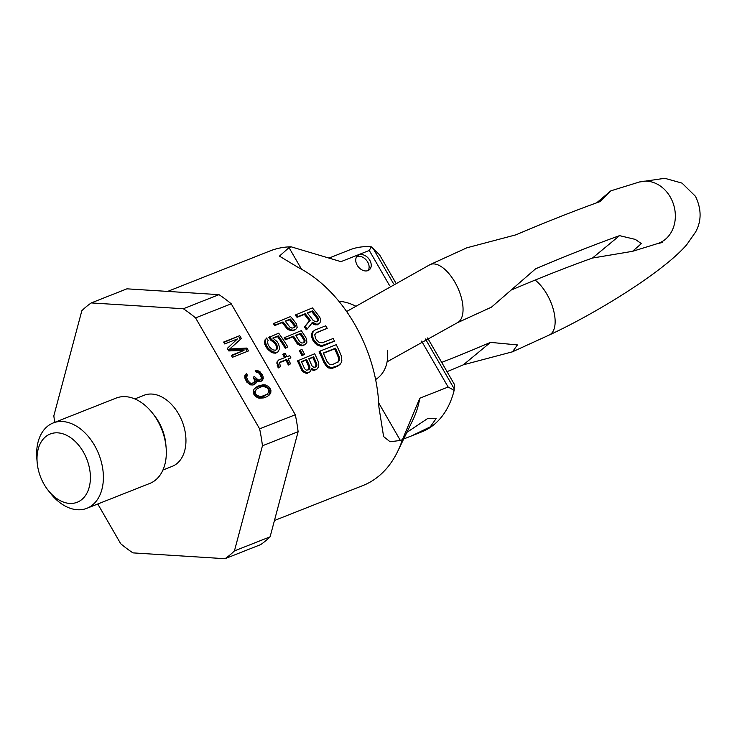 <?xml version="1.0" encoding="UTF-8"?>
<svg xmlns="http://www.w3.org/2000/svg" width="737" height="737" viewBox="0 0 737 737"><rect width="100%" height="100%" fill="white"/><g stroke="black" fill="none" stroke-linecap="round" stroke-linejoin="round"><path stroke-width="1.11" d="M97.772 503.997L120.711 543.731A145.272 98.067 68.4 0 0 132.946 552.879L225.025 558.701A145.272 98.067 -111.6 0 0 234.43 550.917L262.446 445.784A145.272 98.067 68.4 0 0 259.627 428.851L195.563 317.896A145.272 98.067 68.4 0 0 183.329 308.748L91.259 302.925A145.272 98.067 -111.6 0 0 81.844 310.71L53.829 415.843A145.272 98.067 68.4 0 0 54.741 422.347M162.932 470.031L172.191 466.364A38.232 25.804 -111.6 0 0 177.009 463.509A38.232 25.804 -111.6 0 0 180.482 417.547A38.232 25.804 -111.6 0 0 144.093 395.262L134.834 398.92M183.329 308.748L219 294.653A145.272 98.067 68.4 0 1 231.234 303.801L195.563 317.896M259.627 428.851L295.297 414.756A145.272 98.067 68.4 0 1 298.117 431.689L262.446 445.784M91.259 302.925L126.93 288.83L219 294.653M225.025 558.701L260.695 544.606A145.272 98.067 68.4 0 0 270.101 536.822L298.117 431.689M234.43 550.917L270.101 536.822M295.297 414.756L231.234 303.801M244.011 350.37L231.326 355.381L232.422 357.288L248.544 350.913L246.895 348.057L229.741 348.988L241.395 338.541L239.746 335.676L223.633 342.051L224.73 343.949L237.415 338.937L227.3 348.398L228.765 350.932L244.011 350.37L231.538 355.75M250.451 384.852L253.058 385L255.619 383.59L256.283 382.549L256.052 380.697L259.203 381.784L262.639 380.43L263.229 377.077L262.289 374.718L258.88 371.006L255.214 370.499L256.135 372.084L258.761 372.996L260.023 374.451L261.331 377.436L261.193 378.661L259.848 379.979L258.107 379.887L254.532 376.616L253.169 377.16L254.652 380.467L254.523 381.692L252.146 383.406L250.221 383L248.249 381.047L246.582 377.418L247.374 375.151L246.462 373.567L244.951 375.336L244.868 378.099L246.72 382.042L250.451 384.852M260.354 385.23L257.268 386.455L253.887 389.348L253.298 392.701L254.053 394.737L255.49 396.506L259.019 398.238L263.864 397.879L266.951 396.663L269.327 394.94L270.811 392.406L270.921 390.407L268.729 386.603L265.2 384.88L262.252 384.871L254.873 388.196M260.926 386.953L263.164 386.455L267.19 387.598L269.023 390.767L267.568 394.074L261.055 396.653L257.029 395.511L255.767 394.065L255.324 391.117L256.651 389.035L260.926 386.953M239.746 335.676L223.845 342.419M241.395 338.541L240.345 339.398L238.696 336.542M229.741 348.988L240.345 339.398M246.895 348.057L245.845 348.923L228.7 349.854M247.282 351.411L245.845 348.923M253.51 382.862L251.096 384.272L248.461 383.36L246.103 380.006L245.513 377.519L246.333 376.017L245.467 374.525M260.53 379.702L258.798 380.836L257.066 380.743L253.381 377.528M261.644 381.149L262.179 377.943L260.87 374.949L259.249 372.867L255.601 371.162M254.698 384.263L255.002 381.563L256.052 380.697M268.305 395.778L269.77 393.272L269.88 391.273L267.678 387.469L264.159 385.737L259.304 386.096M267.568 394.074L262.243 397.022L260.004 397.519L257.213 397.059L254.716 394.931L254.145 393.208L254.283 391.983L256.651 389.035M247.374 375.151L246.333 376.017M246.877 375.741L245.826 376.607M246.554 376.653L245.513 377.519M246.582 377.418L245.532 378.284M247.153 379.14L246.103 380.006M248.249 381.047L247.208 381.913M249.511 382.503L248.461 383.36M250.221 383L249.17 383.866M251.271 383.36L250.23 384.226M252.146 383.406L251.096 384.272M254.532 376.616L253.491 377.482M255.269 377.888L254.228 378.754M257.056 379.518L256.006 380.384M258.107 379.887L257.066 380.743M259.848 379.979L258.798 380.836M256.771 370.278L255.73 371.144M258.88 371.006L257.83 371.863M260.299 372.001L259.249 372.867M261.921 374.083L260.87 374.949M262.289 374.718L261.239 375.584M263.229 377.077L262.179 377.943M263.275 378.625L262.225 379.481M256.283 382.549L255.232 383.415M257.268 386.455L256.218 387.312M262.252 384.871L261.202 385.737M263.459 384.778L262.418 385.644M265.2 384.88L264.159 385.737M266.776 385.423L265.735 386.289M268.729 386.603L267.678 387.469M270.166 388.371L269.125 389.237M270.921 390.407L269.88 391.273M270.811 392.406L269.77 393.272M270.332 393.761L269.291 394.627M269.327 394.94L268.342 395.751M255.324 391.117L254.283 391.983M255.195 392.342L254.145 393.208M255.767 394.065L254.716 394.931M257.029 395.511L255.979 396.377M258.263 396.193L257.213 397.059M261.055 396.653L260.004 397.519M263.293 396.156L262.243 397.022M265.688 395.207L264.647 396.073M53.147 422.974A45.878 30.972 -111.6 0 1 96.823 449.717A45.878 30.972 -111.6 0 1 92.65 504.873A45.878 30.972 68.4 0 1 86.865 508.309L149.814 483.426A45.878 30.972 68.4 0 0 155.608 479.99A45.878 30.972 -111.6 0 0 166.111 447.552L165.834 444.356A38.232 25.804 -111.6 0 0 154.503 415.668L152.513 413.144A45.878 30.972 -111.6 0 0 116.096 398.1L53.147 422.974A45.878 30.972 -111.6 0 0 47.361 426.41A45.878 30.972 68.4 0 0 36.85 458.847L37.182 462.698A36.703 24.772 68.4 0 1 45.593 436.746A36.703 24.772 -111.6 0 1 83.318 451.91A36.703 24.772 -111.6 0 1 81.825 499.511A36.703 24.772 68.4 0 1 48.062 490.225A36.703 24.772 68.4 0 1 37.182 462.698M166.111 447.552A45.878 30.972 -111.6 0 0 152.513 413.144M86.865 508.309A45.878 30.972 68.4 0 1 50.448 493.265L48.062 490.225M274.45 520.506L362.89 485.554A126.156 85.17 68.4 0 0 378.809 476.102A126.156 85.17 -111.6 0 0 397.731 451.311A126.156 85.17 -111.6 0 0 402.42 439.639L400.375 440.459L390.076 441.749L383.608 436.571L378.882 406.898A126.156 85.17 68.4 0 0 298.457 267.595L279.424 256.117L289.033 247.614L291.087 246.803A126.156 85.17 -111.6 0 0 270.157 250.893L167.649 291.401M307.145 329.052L306.316 329.725A126.156 85.17 -111.6 0 0 304.381 326.933L309.42 320.899A126.156 85.17 -111.6 0 0 304.353 314.423L297.039 317.306A126.156 85.17 -111.6 0 0 295.168 315.086L312.387 307.919A127.685 86.201 -111.6 0 1 319.591 317.03L320.669 319.13L320.742 321.129L319.407 323.69L316.689 324.252L312.654 322.299L307.145 329.052A127.685 86.201 -111.6 0 0 305.21 326.251L310.249 320.217A127.685 86.201 -111.6 0 0 305.192 313.722L297.877 316.615A127.685 86.201 -111.6 0 0 296.016 314.386M319.407 323.69L315.869 324.934L311.834 322.981M334.487 341.13L322.87 346.068L320.908 346.316L316.735 344.796L313.538 341.332A126.156 85.17 -111.6 0 0 312.562 339.637L311.336 335.446L312.562 331.871L314.856 330.093L325.653 325.828A127.685 86.201 -111.6 0 1 327.219 328.306L316.422 332.571L314.754 334.782L315.464 338.136A127.685 86.201 -111.6 0 1 316.449 339.831L319.167 342.429L322.309 342.769L333.106 338.504A127.685 86.201 -111.6 0 1 334.487 341.13L321.719 345.644L317.555 344.124L314.358 340.66A127.685 86.201 -111.6 0 0 313.382 338.956L312.156 334.773L313.382 331.189M327.219 328.306L315.648 333.225M319.895 351.144L319.075 351.825A126.156 85.17 -111.6 0 1 324.004 362.825L326.731 366.667L328.84 368.039L332.498 368.251L337.721 366.188L341.176 362.797L341.848 360.338L341.203 355.667A127.685 86.201 -111.6 0 0 336.265 344.676L319.895 351.144A127.685 86.201 -111.6 0 1 324.833 362.134L327.569 365.976L331.429 367.754L338.569 365.488L340.135 364.308M295.666 329.559L292.174 330.876L288.112 329.614L286.582 328.177A126.156 85.17 -111.6 0 0 282.179 322.622L274.873 325.514A126.156 85.17 -111.6 0 0 273.353 323.709L290.562 316.542A127.685 86.201 -111.6 0 1 296.467 323.912L297.186 327.311L295.666 329.559L292.994 330.194L290.912 329.789L287.412 327.486A127.685 86.201 -111.6 0 0 283.026 321.931L275.712 324.824A127.685 86.201 -111.6 0 0 274.192 323.009M305.229 344.612L301.783 345.902L297.941 344.446L296.569 342.88A126.156 85.17 -111.6 0 0 292.746 336.855L285.431 339.748A126.156 85.17 -111.6 0 0 284.104 337.776L301.295 330.637A127.685 86.201 -111.6 0 1 306.445 338.624L306.878 342.263L305.229 344.612L302.594 345.22L300.604 344.741L297.389 342.208A127.685 86.201 -111.6 0 0 293.566 336.183L286.251 339.066A127.685 86.201 -111.6 0 0 284.924 337.104M275.454 350.665L276.78 348.592L275.988 345.294A126.156 85.17 -111.6 0 0 274.376 342.862L270.783 340.208A126.156 85.17 -111.6 0 0 268.793 337.463L278.669 333.198A127.685 86.201 -111.6 0 1 287.826 346.98L286.085 347.661A127.685 86.201 -111.6 0 0 278.356 335.851L272.782 338.053L276.937 341.489A127.685 86.201 -111.6 0 1 278.549 343.93L279.756 348.61L277.886 351.945L276.486 352.498L272.091 351.641L268.102 348.057A127.685 86.201 -111.6 0 0 266.49 345.625L265.117 341.074L266.481 338.016A127.685 86.201 -111.6 0 1 268.185 340.374L267.356 341.719L268.231 344.934A127.685 86.201 68.4 0 1 269.843 347.367L272.718 349.835L275.574 350.259L277.591 347.91L276.808 344.621A127.685 86.201 -111.6 0 0 275.196 342.18L271.603 339.527A127.685 86.201 -111.6 0 0 269.622 336.772M287.826 346.98L285.265 348.343A126.156 85.17 -111.6 0 0 277.527 336.533L273.123 338.274M277.886 351.945L275.675 353.17L273.427 353.014L271.28 352.314L267.282 348.739A126.156 85.17 -111.6 0 0 265.67 346.298L264.297 341.765L266.481 338.016M304.528 354.313L301.967 355.676A126.156 85.17 -111.6 0 0 299.351 350.692L301.912 349.329A127.685 86.201 -111.6 0 1 304.528 354.313L302.787 355.004A127.685 86.201 -111.6 0 0 300.171 350.02M309.927 371.909L306.15 373.318L302.64 371.595L301.507 369.836A126.156 85.17 -111.6 0 0 297.481 360.918L314.671 353.769A127.685 86.201 -111.6 0 1 318.706 362.678L318.725 366.658L316.892 369.163L314.303 369.734L311.797 368.509L309.927 371.909L306.988 372.627L303.478 370.904L302.336 369.145A127.685 86.201 -111.6 0 0 298.301 360.236M316.892 369.163L313.465 370.435L310.959 369.2M280.373 366.768L278.162 367.993L276.863 362.134L278.604 360.034L285.569 357.288A127.685 86.201 -111.6 0 0 283.671 353.834L285.072 353.281A127.685 86.201 -111.6 0 1 286.969 356.736L289.752 355.63A127.685 86.201 -111.6 0 1 290.903 357.823L288.121 358.919A127.685 86.201 -111.6 0 1 290.562 363.811L289.162 364.364A127.685 86.201 -111.6 0 0 286.721 359.472L280.456 361.95L279.636 362.807L280.373 366.768L278.982 367.321L277.674 363.046L277.674 361.462L278.604 360.034M284.602 357.666A126.156 85.17 -111.6 0 0 282.861 354.506L283.671 353.834M290.903 357.823L288.268 359.214M290.562 363.811L288.342 365.036A126.156 85.17 -111.6 0 0 285.901 360.153L279.913 362.521M375.621 379.546A45.878 33.054 50.4 0 0 378.136 377.731A45.878 33.054 50.4 0 0 387.386 350.296M355.289 305.919A45.878 33.054 50.4 0 0 338.909 301.286M397.731 451.311L413.144 419.39A97.864 66.072 -111.6 0 0 419.804 398.22L402.42 439.639M389.505 285.486L369.283 250.46L340.955 261.653L291.087 246.803M308.554 369.79L308.978 367.321A126.156 85.17 -111.6 0 0 305.837 360.218L301.58 361.904M315.519 367.035L315.943 364.566A126.156 85.17 -111.6 0 0 312.801 357.473L308.895 359.02M303.92 342.576L304.086 340.328A126.156 85.17 -111.6 0 0 300.06 333.962L295.841 335.63M294.164 327.679L294.137 325.597A126.156 85.17 -111.6 0 0 289.494 319.738L285.339 321.378M337.463 362.613L338.55 360.9L338.283 357.187A126.156 85.17 -111.6 0 0 334.644 348.887L323.423 353.318M316.919 321.977L317.813 320.107L317.306 318.789A126.156 85.17 -111.6 0 0 311.668 311.53L307.504 313.17M308.665 369.744L306.417 370.186L304.584 368.703A127.685 86.201 -111.6 0 0 301.442 361.609L306.666 359.545A127.685 86.201 -111.6 0 1 309.807 366.639L309.936 367.91L308.665 369.744M312.506 310.839L307.283 312.903A127.685 86.201 -111.6 0 1 312.912 320.171L315.372 321.728L317.748 321.295L318.642 319.425L318.135 318.108A127.685 86.201 -111.6 0 0 312.506 310.839L311.668 311.53M339.527 358.514L339.112 356.496A127.685 86.201 -111.6 0 0 335.473 348.205L323.276 353.023A127.685 86.201 -111.6 0 1 326.924 361.314L329.292 364.198L332.276 364.668L338.716 361.572L339.527 358.514L338.688 359.205M290.332 319.038L285.108 321.102A127.685 86.201 -111.6 0 1 289.742 326.979L291.963 328.14L294.284 327.633L295.325 325.994L294.966 324.906A127.685 86.201 -111.6 0 0 290.332 319.038L289.494 319.738M300.88 333.29L295.657 335.353A127.685 86.201 -111.6 0 1 299.683 341.719L301.746 343.018L302.99 342.945L304.878 341.775L304.906 339.656A127.685 86.201 -111.6 0 0 300.88 333.29L300.06 333.962M316.901 365.156L316.772 363.885A127.685 86.201 -111.6 0 0 313.63 356.791L308.748 358.716A127.685 86.201 -111.6 0 1 311.898 365.81L313.732 367.302L315.629 366.989L316.514 366.197L316.901 365.156L316.072 365.847M309.42 320.899L310.249 320.217M304.353 314.423L305.192 313.722M304.381 326.933L305.21 326.251M313.649 324.289L314.469 323.607M315.869 324.934L316.689 324.252M317.186 324.925L318.015 324.243M297.039 317.306L297.877 316.615M317.306 318.789L318.135 318.108M317.813 320.107L318.642 319.425M317.684 321.166L318.513 320.484M322.87 346.068L323.69 345.395M311.696 333.244L312.516 332.562M311.336 335.446L312.156 334.773M311.659 337.389L312.479 336.717M312.562 339.637L313.382 338.956M313.538 341.332L314.358 340.66M315.095 343.341L315.915 342.668M316.735 344.796L317.555 344.124M319.057 345.994L319.876 345.312M320.908 346.316L321.719 345.644M324.004 362.825L324.833 362.134M325.293 365.045L326.132 364.354M326.731 366.667L327.569 365.976M328.84 368.039L329.679 367.339M330.581 368.454L331.429 367.754M332.498 368.251L333.345 367.551M337.721 366.188L338.569 365.488M338.283 357.187L339.112 356.496M334.644 348.887L335.473 348.205M338.55 360.9L339.388 360.209M337.868 362.263L338.716 361.572M274.873 325.514L275.712 324.824M282.179 322.622L283.026 321.931M286.582 328.177L287.412 327.486M288.112 329.614L288.941 328.923M290.083 330.471L290.912 329.789M292.174 330.876L292.994 330.194M293.446 330.784L294.266 330.102M294.137 325.597L294.966 324.906M294.496 326.675L295.325 325.994M294.266 327.587L295.095 326.906M285.431 339.748L286.251 339.066M292.746 336.855L293.566 336.183M296.569 342.88L297.389 342.208M297.941 344.446L298.752 343.774M299.793 345.413L300.604 344.741M301.783 345.902L302.594 345.22M303.018 345.837L303.837 345.156M304.086 340.328L304.906 339.656M304.353 341.489L305.173 340.816M304.059 342.456L304.878 341.775M276.697 347.072L277.508 346.399M275.988 345.294L276.808 344.621M276.78 348.592L277.591 347.91M276.246 349.835L277.066 349.154M264.841 340.033L265.661 339.352M264.297 341.765L265.117 341.074M264.647 344.161L265.477 343.479M265.67 346.298L266.49 345.625M267.282 348.739L268.102 348.057M268.941 350.646L269.76 349.974M271.28 352.314L272.091 351.641M273.427 353.014L274.247 352.341M275.675 353.17L276.486 352.498M277.527 336.533L278.356 335.851M285.265 348.343L286.085 347.661M270.783 340.208L271.603 339.527M272.939 341.388L273.759 340.715M274.376 342.862L275.196 342.18M301.967 355.676L302.787 355.004M311.613 369.827L312.451 369.136M313.465 370.435L314.303 369.734M314.662 370.407L315.5 369.707M301.507 369.836L302.336 369.145M302.64 371.595L303.478 370.904M304.307 372.719L305.136 372.028M306.15 373.318L306.988 372.627M307.347 373.291L308.186 372.6M315.943 364.566L316.772 363.885M312.801 357.473L313.63 356.791M315.685 366.888L316.514 366.197M308.72 369.642L309.549 368.951M309.107 368.601L309.936 367.91M308.978 367.321L309.807 366.639M305.837 360.218L306.666 359.545M285.901 360.153L286.721 359.472M288.342 365.036L289.162 364.364M276.863 362.134L277.674 361.462M276.854 363.728L277.674 363.046M277.176 365.193L277.996 364.511M278.162 367.993L278.982 367.321M427.386 337.942A56.583 8.955 150 0 1 427.847 338.43L454.37 384.355L454.149 390.37L448.133 387.026L421.619 341.12M448.133 387.026L419.804 398.22M368.012 270.58A9.176 6.615 50.4 0 0 369.329 269.806A9.176 6.615 50.4 0 0 369.219 259.369A9.176 6.615 50.4 0 0 358.956 254.891A9.176 6.615 50.4 0 0 357.638 255.665A9.176 6.615 50.4 0 0 357.749 266.112A9.176 6.615 50.4 0 0 368.012 270.58M369.283 250.46L371.282 246.831L379.592 254.845L395.401 282.225M403.692 438.976L421.785 431.864A97.864 66.072 -111.6 0 0 454.149 390.37M411.486 435.935L430.224 426.889L436.157 418.57L427.524 418.616L406.888 432.352M371.282 246.831A97.864 66.072 -111.6 0 0 349.854 249.825L339.61 253.869M329.282 257.978L339.545 253.897M368.141 270.534A9.176 6.615 50.4 0 0 366.51 260.354A9.176 6.615 50.4 0 0 356.828 256.651A9.176 6.615 50.4 0 0 356.708 256.706M619.541 235.647L592.456 258.051L632.521 251.326L641.374 243.615L635.34 239.405L619.541 235.647A630.78 99.873 150 0 0 535.606 268.812L491.468 307.154L457.216 322.815A32.115 15.32 -115 0 0 454.849 282.096A32.115 15.32 -115 0 0 430.067 264.611L466.889 247.789L515.974 234.817A630.78 99.873 150 0 1 599.918 201.643L610.862 190.837L596.684 202.813M592.456 258.051A580.341 91.895 150 0 0 511.718 289.853M441.684 362.401A580.341 91.895 150 0 0 490.492 342.383L463.398 364.787L512.482 351.807L517.429 344.916L490.492 342.383M447.037 371.66A630.78 99.873 150 0 0 463.398 364.787M400.375 440.459L378.698 402.909M301.507 269.208L289.033 247.614M454.305 388.989L425.452 339.002M393.328 283.367L372.996 248.148M632.521 251.326L657.1 243.735A32.115 26.707 -106.1 0 0 670.246 196.982A32.115 26.707 -106.1 0 0 639.283 182.03L610.862 190.837M535.126 280.078A32.115 15.32 65 0 1 546.937 294.275A32.115 15.32 65 0 1 549.305 334.994L512.482 351.807M387.082 361.821L457.216 322.815M639.283 182.03L664.737 178.299L682.011 183.108L695.461 196.291C701.56 209.013 701.633 220.87 695.682 231.879L686.497 245.034C680.518 251.713 672.936 258.65 663.761 265.836C635.147 288.609 587.85 317.103 549.305 334.994M657.1 243.735L662.701 242.427M346.639 311.521L430.067 264.611"/></g></svg>
